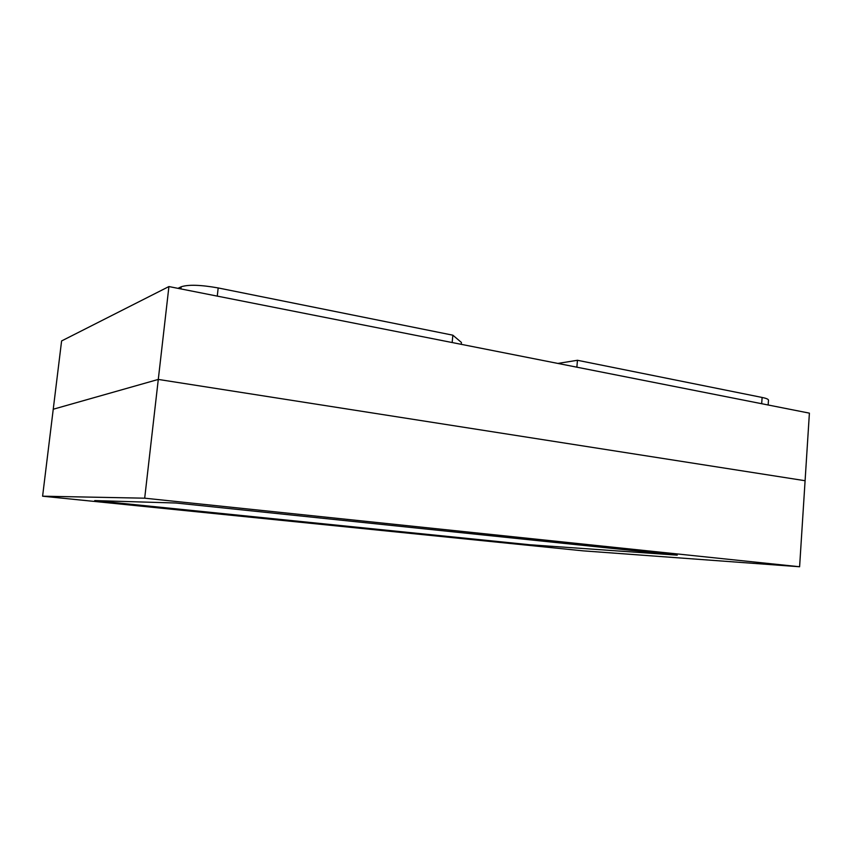 <?xml version="1.0" encoding="UTF-8"?>
<svg xmlns="http://www.w3.org/2000/svg" width="852" height="852" viewBox="0 0 852 852"><rect width="100%" height="100%" fill="white"/><g stroke="black" fill="none" stroke-linecap="round" stroke-linejoin="round"><path stroke-width="1.28" d="M768.153 404.988L768.483 400.035C768.153 399.098 766.033 398.235 762.114 397.458L577.443 360.279L557.858 363.431M576.879 367.191L577.443 360.279M177.993 288.349L181.178 286.783C188.367 284.451 200.699 284.834 218.176 287.944L217.271 296.113M452.167 342.536L452.849 335.187L218.176 287.944M452.849 335.187L461.411 342.44L461.241 344.336M175.863 503.01L677.223 555.153L529.869 544.758L94.721 500.593L175.863 503.01L677.223 555.153L529.869 544.758L94.721 500.593L175.863 503.01M168.92 286.56L809.4 413.145L799.602 566.75L582.96 550.839L42.6 496.194L61.6 340.949L168.92 286.56L158.291 379.428L53.239 409.237L158.291 379.428L805.087 480.72L158.291 379.428L144.691 498.186L42.6 496.194M799.602 566.75L144.691 498.186M761.688 403.71L762.114 397.458M180.933 288.935L181.178 286.783"/></g></svg>
